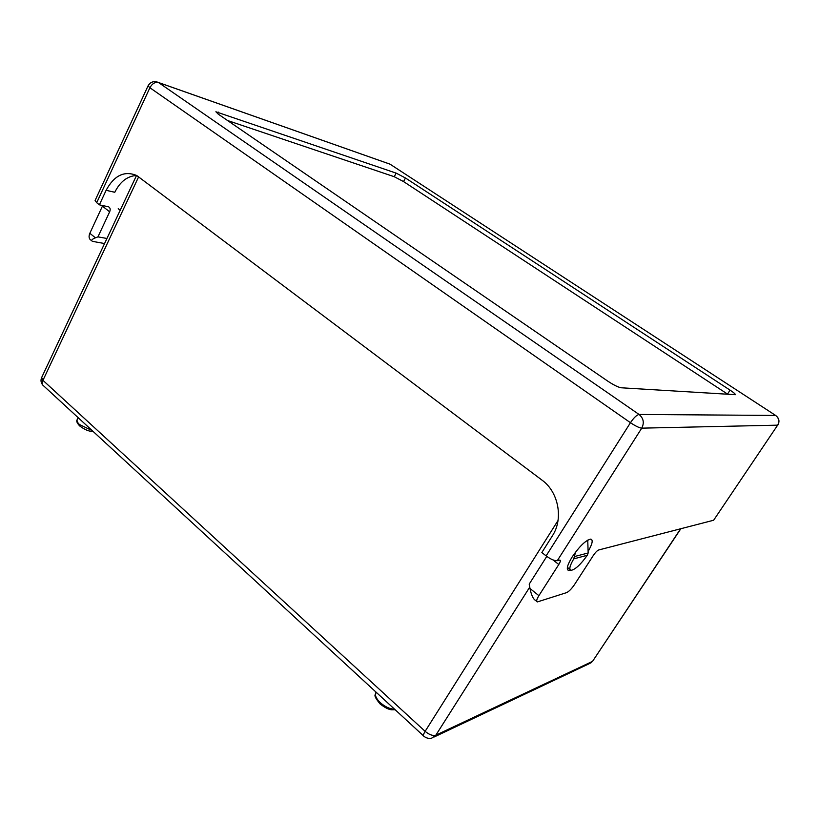 <?xml version="1.0" encoding="UTF-8"?>
<svg xmlns="http://www.w3.org/2000/svg" width="820" height="820" viewBox="0 0 820 820"><rect width="100%" height="100%" fill="white"/><g stroke="black" fill="none" stroke-linecap="round" stroke-linejoin="round"><path stroke-width="1.23" d="M587.745 540.114L588.155 552.987L587.284 555.294C580.714 564.488 575.343 569.49 571.161 570.32C568.803 569.685 569.664 565.861 573.744 558.861L575.578 552.055M118.223 208.7L120.202 210.238M546.776 556.39L529.207 584.117L530.007 588.493L538.894 595.668C536.598 599.451 536.085 601.531 537.366 601.921L566.589 592.634C568.947 591.538 571.591 588.852 574.523 584.568L593.454 555.263C595.443 552.362 597.196 550.599 598.692 549.974L713.636 520.239L777.647 425.16L641.742 428.153L557.293 560.675C554.535 560.931 550.804 559.332 546.11 555.888L541.846 552.536L552.372 535.87C563.647 518.896 558.584 491.99 542.061 480.171L136.725 175.511C124.384 170.458 114.175 175.398 106.118 190.312L99.384 204.836L108.619 206.835C110.259 207.778 110.597 209.438 109.654 211.816L102.428 206.148L102.684 205.533M91.645 240.701L91.256 240.383C88.96 239.03 88.478 236.662 89.831 233.29L95.438 237.82L97.949 236.867L109.654 211.816M97.949 236.867L106.938 238.476M136.612 175.459C127.366 176.044 120.099 181.65 114.79 192.28L106.118 190.312M557.293 560.675L559.855 560.07C560.767 560.347 560.419 561.823 558.789 564.498L552.916 559.886M538.894 595.668L558.789 564.498M570.515 570.125L568.731 570.515C566.025 569.685 567.204 565.113 572.257 556.811C579.668 546.079 585.828 540.185 590.718 539.119C593.239 539.785 592.47 543.721 588.381 550.938M775.925 415.637L390.064 164.184L158.537 82.553L639.067 414.459L775.617 415.443C778.99 418.149 779.666 421.388 777.647 425.16L713.636 520.239M546.11 555.888L630.457 422.7L149.896 87.74L96.698 202.724L99.384 204.836M96.698 202.724L95.099 200.48L148.041 85.885M89.831 233.29L102.428 206.148M730.077 390.146L405.459 177.991L396.152 173.123L215.885 111.776L218.448 114.277L607.886 381.218C613.719 385.051 618.157 387.245 621.201 387.778L735.376 394.697C735.448 394.061 733.674 392.534 730.077 390.146L727.504 394.071L403.542 181.568L394.235 176.71L227.54 120.509M104.57 243.54L92.455 241.357C90.835 240.455 91.83 239.276 95.438 237.82M536.721 601.398L535.46 600.373C533.143 599 531.319 595.043 530.007 588.493M93.398 431.699C88.99 431.463 84.419 429.536 79.673 425.928C76.895 422.956 76.086 420.844 77.234 419.584C76.639 420.885 77.398 422.546 79.489 424.545L92.291 430.684M395.189 709.771L391.499 709.782C388.495 709.474 384.683 707.516 380.049 703.898C371.849 693.781 376.062 695.411 375.939 692.459C374.617 695.134 376.062 698.537 380.265 702.658C385.062 706.83 389.848 709.034 394.615 709.249M138.683 176.741L42.958 380.336C41.83 383.032 42.127 384.939 43.87 386.077L423.458 735.817M136.53 175.459L41.656 377.548L42.958 380.336L425.129 731.337C423.345 734.279 422.966 735.94 423.991 736.309C426.359 738.205 428.993 738.789 431.884 738.061L435.84 735.181C432.847 736.053 429.27 734.771 425.129 731.337L558.03 520.505M529.751 587.11L435.84 735.181L592.276 661.494L589.016 663.81L434.241 736.944M680.62 528.777L592.675 661.166L590.625 663.114M574.625 556.503L588.155 552.987M587.284 555.294L573.744 558.861M217.628 113.703L218.386 112.135M394.235 176.71L396.152 173.123M403.542 181.568L405.459 177.991M148.051 85.864L149.896 87.74C152.212 83.568 155.093 81.836 158.537 82.553L158.506 82.533C153.934 80.708 150.45 81.826 148.051 85.864M156.507 81.805L388.26 163.539M630.457 422.7C635.469 426.051 639.231 427.866 641.742 428.153C644.438 422.833 643.546 418.272 639.067 414.459C636.709 414.951 633.839 417.698 630.457 422.7M390.74 164.625L775.617 415.443C779.123 418.108 779.861 421.316 777.852 425.088M77.234 419.584L78.166 417.667M41.656 377.548C40.508 380.285 40.908 382.807 42.835 385.133M680.846 528.726L592.675 661.166M569.951 569.367L567.368 567.348M567.399 569.47L568.731 570.515"/></g></svg>
